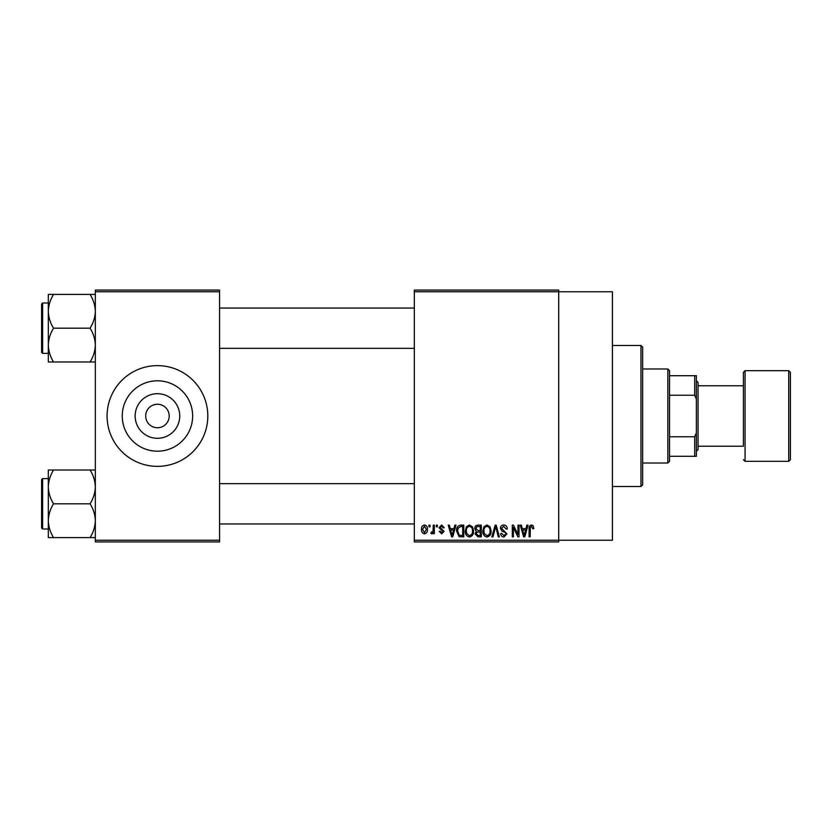 <?xml version="1.0" encoding="UTF-8"?>
<svg xmlns="http://www.w3.org/2000/svg" width="832" height="832" viewBox="0 0 832 832"><rect width="100%" height="100%" fill="white"/><g stroke="black" fill="none" stroke-linecap="round" stroke-linejoin="round"><path stroke-width="1.25" d="M179.743 416A22.298 22.298 0 0 1 157.446 438.298A22.298 22.298 0 0 1 135.148 416A22.298 22.298 0 0 1 157.446 393.702A22.298 22.298 0 0 1 179.743 416M145.694 416A11.752 11.752 0 0 0 157.446 427.752A11.752 11.752 0 0 0 169.198 416A11.752 11.752 0 0 0 157.446 404.248A11.752 11.752 0 0 0 145.694 416M122.252 416A35.194 35.194 0 0 0 157.446 451.194A35.194 35.194 0 0 0 192.639 416A35.194 35.194 0 0 0 157.446 380.806A35.194 35.194 0 0 0 122.252 416M107.078 416A50.367 50.367 0 0 0 157.446 466.367A50.367 50.367 0 0 0 207.813 416A50.367 50.367 0 0 0 157.446 365.633A50.367 50.367 0 0 0 107.078 416M414.326 291.762L414.326 290.077L558.709 290.077L558.709 291.762L612.435 291.762L612.435 540.238L558.709 540.238L558.709 541.923L414.326 541.923L414.326 540.238L558.709 540.238L558.709 291.762L414.326 291.762L414.326 540.238M428.969 525.127L430.04 525.127L430.04 526.812L428.969 526.812L428.969 525.127M436.301 525.127L437.372 525.127L437.372 526.812L436.301 526.812L436.301 525.127M454.865 525.127L455.988 525.127L452.743 536.879L451.62 536.879L448.209 525.127L449.322 525.127L450.247 528.642L453.95 528.642L454.865 525.127M472.482 526.822L473.543 530.847C473.772 534.186 472.399 536.245 469.414 537.035C466.482 536.266 465.119 534.248 465.296 530.993L466.357 526.77L469.425 524.982L472.482 526.822M490.038 526.822L491.098 530.847C491.327 534.186 489.954 536.245 486.97 537.035C484.037 536.266 482.664 534.248 482.851 530.993L483.912 526.77L486.97 524.982L490.038 526.822M503.734 524.982C506.043 525.231 507.229 526.552 507.27 528.944L506.199 529.1L503.641 526.354L501.478 528.362L506.969 533.811L503.922 537.035C501.852 536.827 500.781 535.662 500.708 533.52L501.779 533.374L503.89 535.662L505.898 533.78L505.565 532.574L502.029 531.18L500.406 528.382C500.521 526.261 501.634 525.127 503.734 524.982M526.906 525.127L528.029 525.127L524.784 536.879L523.661 536.879L520.25 525.127L521.362 525.127L522.288 528.642L525.99 528.642L526.906 525.127M533.198 525.803L533.832 528.642L532.761 528.788L531.471 526.354L530.317 527.238L530.171 536.879L529.1 536.879L529.1 528.902C528.83 526.76 529.641 525.46 531.523 524.982L533.198 525.803M517.962 525.127L519.022 525.127L519.022 536.879L517.889 536.879L513.375 527.457L513.375 536.879L512.304 536.879L512.304 525.127L513.458 525.127L517.962 534.539L517.962 525.127M495.165 525.127L496.205 525.127L499.377 536.879L498.264 536.879L495.747 526.5L492.929 536.879L491.806 536.879L495.165 525.127M478.015 525.127L481.322 525.127L481.322 536.879L478.005 536.879L475.072 533.926L476.226 531.461L474.76 528.58C474.781 526.375 475.862 525.221 478.015 525.127M460.637 525.127L463.778 525.127L463.778 536.879L459.087 536.661L456.602 531.066C456.321 527.727 457.662 525.751 460.637 525.127M441.626 524.982L444.236 527.727L443.165 527.873L441.553 526.198L440.118 527.53L444.08 531.388L441.678 533.832L439.202 531.388L440.263 531.232L441.636 532.605L443.019 531.565L439.046 527.738L441.626 524.982M433.243 525.127L434.314 525.127L434.314 533.676L433.243 533.676L433.243 532.314L431.974 533.832L430.955 533.374L431.267 532.147L433.046 531.305L433.243 525.127M424.476 524.982C426.629 525.522 427.627 526.999 427.45 529.402C427.627 531.814 426.639 533.291 424.476 533.832C422.334 533.302 421.346 531.856 421.491 529.495C421.283 527.041 422.282 525.533 424.476 524.982M219.565 541.923L95.326 541.923L95.326 540.238L219.565 540.238L219.565 541.923M219.565 291.762L95.326 291.762L95.326 290.077L219.565 290.077L219.565 540.238M95.326 291.762L95.326 540.238M524.628 533.437L525.626 530.015L522.652 530.015L524.139 535.662L524.628 533.437M486.959 535.662C489.247 535.028 490.266 533.416 490.027 530.837C490.173 528.414 489.154 526.926 486.98 526.354C484.744 526.958 483.725 528.518 483.922 531.034L484.37 533.686L486.959 535.662M480.262 535.506L480.262 532.002L477.131 532.106L476.133 533.738L478.4 535.506L480.262 535.506M480.262 530.629L480.262 526.5L476.882 526.656L475.831 528.57L478.15 530.629L480.262 530.629M469.404 535.662C471.692 535.028 472.722 533.416 472.472 530.837C472.618 528.414 471.598 526.926 469.425 526.354C467.189 526.958 466.17 528.518 466.367 531.034L466.825 533.686L469.404 535.662M462.706 535.506L462.706 526.5L460.782 526.5L458.099 528.216L457.673 531.086L459.285 535.278L462.706 535.506M452.587 533.437L453.586 530.015L450.611 530.015L452.098 535.662L452.587 533.437M424.497 532.605L426.379 529.412L424.445 526.198L422.562 529.412L424.497 532.605M667.836 463.008L667.836 368.992L669.521 370.666L669.521 461.334L667.836 463.008L642.658 463.008M667.836 368.992L642.658 368.992M696.384 456.29L694.699 456.29L694.699 436.769L696.384 432.786L696.384 456.29M669.521 456.29L694.699 456.29M669.521 375.71L696.384 375.71L696.384 432.786M669.521 436.769L694.699 436.769M696.384 399.214L694.699 395.231L694.699 375.71M669.521 395.231L694.699 395.231M640.973 345.488L642.658 347.162L642.658 484.838L640.973 486.512L640.973 345.488L612.435 345.488M48.318 311.293L48.318 345.093C48.516 339.154 50.253 333.518 53.539 328.193C50.274 322.93 48.537 317.304 48.318 311.293C48.516 305.365 50.253 299.728 53.539 294.403L48.318 294.403L48.318 311.293M42.609 353.371L41.6 352.373L41.6 304.013L42.609 303.004L42.609 353.371L48.318 353.371M95.326 294.403L90.095 294.403C93.361 299.666 95.108 305.292 95.326 311.293C95.129 317.231 93.382 322.868 90.095 328.193L53.539 328.193M90.095 294.403L53.539 294.403M90.095 328.193C93.361 333.455 95.108 339.082 95.326 345.093C95.129 351.021 93.382 356.658 90.095 361.982L53.539 361.982C50.274 356.72 48.537 351.094 48.318 345.093L48.318 361.982L53.539 361.982M90.095 361.982L95.326 361.982M95.326 470.018L90.095 470.018C93.361 475.28 95.108 480.906 95.326 486.907C95.129 492.846 93.382 498.482 90.095 503.807C93.361 509.07 95.108 514.696 95.326 520.707C95.129 526.635 93.382 532.272 90.095 537.597L53.539 537.597C50.274 532.334 48.537 526.708 48.318 520.707C48.516 514.769 50.253 509.132 53.539 503.807C50.274 498.545 48.537 492.918 48.318 486.907C48.516 480.979 50.253 475.342 53.539 470.018L48.318 470.018L48.318 537.597L53.539 537.597M41.6 527.987L41.6 479.627L42.609 478.629L42.609 528.996L41.6 527.987M90.095 470.018L53.539 470.018M90.095 503.807L53.539 503.807M90.095 537.597L95.326 537.597M790.4 372.351L790.4 459.649L788.726 461.334L788.726 370.666L790.4 372.351M698.058 446.222L743.392 446.222L743.392 372.351L743.392 385.778L698.058 385.778M696.384 380.744L698.058 382.418L698.058 449.582L696.384 451.256M743.392 446.222L743.392 416M743.392 372.351L745.066 370.666L745.066 461.334L788.726 461.334M640.973 486.512L612.435 486.512M219.565 308.048L414.326 308.048M219.565 348.338L414.326 348.338M42.609 303.004L48.318 303.004M414.326 523.952L219.565 523.952M414.326 483.662L219.565 483.662M42.609 528.996L48.318 528.996M42.609 478.629L48.318 478.629M745.066 370.666L788.726 370.666M745.066 461.334L743.392 459.649"/></g></svg>
